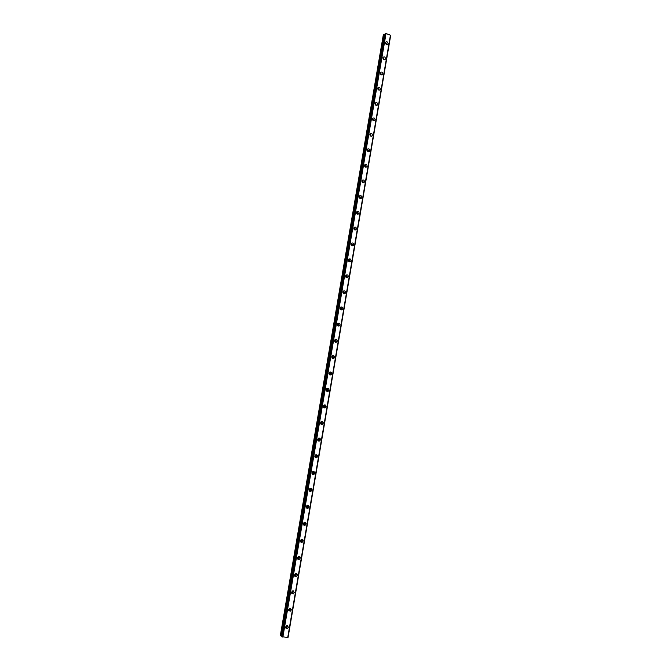 <?xml version="1.0" encoding="UTF-8"?>
<svg xmlns="http://www.w3.org/2000/svg" width="671" height="671" viewBox="0 0 671 671"><rect width="100%" height="100%" fill="white"/><g stroke="black" fill="none" stroke-linecap="round" stroke-linejoin="round"><path stroke-width="1.01" d="M286.727 625.59L287.012 626.488L285.578 627.326M385.481 42.978L386.379 44.471M382.889 58.067L383.778 59.593M380.298 73.206L381.17 74.766M377.689 88.413L378.545 90.006M375.081 103.669L375.903 105.297M372.455 118.993L373.294 120.612M369.822 134.376L370.862 135.567L370.602 136.054M367.188 149.818L368.228 151L367.926 151.52M364.538 165.318L365.586 166.492L365.242 167.054M361.879 180.876L362.927 182.051L362.55 182.638M359.211 196.502L360.26 197.668L359.841 198.289M356.536 212.179L357.576 213.353L357.115 213.99M353.852 227.93L354.892 229.088L354.38 229.759M351.159 243.732L352.191 244.898L351.629 245.586M348.459 259.602L349.482 260.759L348.87 261.472M345.75 275.538L346.756 276.695L346.102 277.417M343.032 291.533L344.03 292.682L343.317 293.428M340.306 307.595L341.287 308.744L340.524 309.499M337.572 323.716L338.528 324.865L337.723 325.636M334.829 339.903L335.768 341.053L334.904 341.833M332.078 356.158L332.992 357.299L332.078 358.088M329.318 372.48L330.207 373.621L329.243 374.41M326.551 388.861L327.406 390.002L326.4 390.799M326.181 389.658C326.265 391.159 326.962 391.679 328.27 391.21L328.924 390.178C328.84 388.668 328.136 388.148 326.819 388.618L326.156 389.96M323.774 405.318L324.596 406.45L323.539 407.247M320.99 421.833L321.778 422.965L320.679 423.762M318.197 438.423L318.943 439.547L317.802 440.344M315.387 455.081L316.1 456.196L314.917 457.001M312.577 471.814L313.248 472.912L312.032 473.718M309.75 488.614L310.379 489.696L309.13 490.501M306.915 505.481L307.494 506.546L306.219 507.36M304.072 522.424L304.609 523.472L303.3 524.277M301.212 539.434L301.707 540.465L300.365 541.279M298.343 556.519L298.788 557.526L297.429 558.339M295.458 573.68L295.861 574.661L294.485 575.475M292.564 590.908L292.925 591.864L291.524 592.686M289.654 608.211L289.973 609.134L288.555 609.973M285.603 626.999L287.154 628.668L288.48 627.209L286.92 625.54L285.603 626.999L286.173 627.41M285.737 628.006L287.532 626.521L287.398 625.515M385.498 42.692C385.733 44.412 386.496 44.923 387.788 44.227L388.048 43.632C387.813 41.912 387.05 41.401 385.758 42.097L385.498 42.692M386.865 44.622L385.565 42.449M382.915 57.815C383.141 59.534 383.904 60.046 385.196 59.358L385.473 58.746C385.238 57.027 384.475 56.515 383.183 57.211L382.915 57.815M384.273 59.744L382.99 57.53M380.314 73.005C380.541 74.716 381.304 75.227 382.604 74.54L382.881 73.911C382.655 72.208 381.891 71.696 380.591 72.384L380.314 73.005M381.673 74.926L380.415 72.669M377.706 88.253C377.924 89.956 378.687 90.468 379.996 89.78L380.281 89.142C380.063 87.44 379.3 86.928 377.999 87.616L377.706 88.253M379.056 90.166L377.832 87.876M375.089 103.56C375.307 105.255 376.07 105.766 377.37 105.087L377.672 104.433C377.463 102.73 376.699 102.227 375.391 102.906L375.089 103.56M376.431 105.464L375.24 103.133M372.464 118.926C372.673 120.612 373.437 121.124 374.745 120.444L375.055 119.774C374.846 118.088 374.091 117.584 372.774 118.255L372.464 118.926M373.789 120.822L372.631 118.457M369.83 134.351C370.031 136.028 370.786 136.54 372.103 135.869L372.43 135.181C372.22 133.504 371.466 133.001 370.149 133.672L369.83 134.351M371.138 136.238L370.023 133.831M367.18 149.834C367.381 151.512 368.136 152.015 369.453 151.352L369.788 150.656C369.595 148.979 368.832 148.476 367.515 149.138L367.18 149.834M368.471 151.713L368.706 151.143L367.406 149.272M364.521 165.385C364.714 167.054 365.469 167.557 366.785 166.903L367.138 166.182C366.945 164.512 366.19 164.009 364.873 164.672L364.521 165.385M365.796 167.255L366.056 166.643L364.781 164.772M361.854 180.994C362.038 182.655 362.793 183.158 364.118 182.512L364.479 181.774C364.294 180.113 363.539 179.61 362.214 180.256L361.854 180.994M363.103 182.856L363.405 182.193L362.147 180.331M359.178 196.662C359.354 198.314 360.101 198.817 361.426 198.18L361.812 197.425C361.627 195.773 360.881 195.269 359.547 195.907L359.178 196.662M360.402 198.515L360.738 197.811L359.505 195.957M356.486 212.397C356.653 214.041 357.408 214.544 358.733 213.915L359.128 213.135C358.951 211.499 358.205 210.988 356.88 211.625L356.486 212.397M357.685 214.242L358.062 213.487L356.855 211.642M353.785 228.19C353.952 229.826 354.699 230.329 356.024 229.708L356.435 228.912C356.267 227.276 355.521 226.773 354.196 227.402L353.785 228.19M356.024 229.708L354.959 230.019L355.37 229.222L354.196 227.394M351.076 244.051C351.235 245.67 351.973 246.173 353.307 245.569L353.734 244.747C353.575 243.128 352.829 242.625 351.495 243.238L351.076 244.051M352.208 245.871L352.669 245.024L351.529 243.204M348.35 259.971C348.501 261.581 349.239 262.084 350.572 261.489L351.025 260.65C350.866 259.04 350.128 258.536 348.794 259.132L348.35 259.971M349.448 261.774L349.968 260.885L348.861 259.081M345.615 275.957C345.758 277.551 346.496 278.062 347.83 277.475L348.299 276.62C348.157 275.018 347.419 274.506 346.085 275.102L345.615 275.957M346.681 277.744L347.243 276.813L346.177 275.026M342.873 292.002C343.007 293.588 343.745 294.099 345.07 293.529L345.565 292.648C345.422 291.055 344.693 290.551 343.359 291.122L342.873 292.002M343.896 293.781L344.517 292.799L343.485 291.029M340.122 308.115C340.247 309.692 340.977 310.203 342.302 309.641L342.814 308.735C342.688 307.159 341.958 306.655 340.625 307.209L340.122 308.115M341.103 309.876L341.774 308.853L340.784 307.1M337.354 324.294C337.471 325.854 338.192 326.366 339.526 325.829L340.063 324.898C339.937 323.33 339.216 322.818 337.882 323.363L337.354 324.294M338.293 326.031L339.023 324.974L338.075 323.237M334.577 340.532C334.686 342.084 335.408 342.596 336.733 342.076L337.295 341.12C337.178 339.568 336.465 339.056 335.131 339.585L334.577 340.532M335.466 342.252L336.255 341.153L335.357 339.442M331.793 356.838C331.893 358.373 332.606 358.893 333.923 358.389L334.51 357.4C334.41 355.865 333.697 355.353 332.371 355.865L331.793 356.838M332.631 358.532L333.487 357.4L332.631 355.714M328.991 373.219C329.084 374.737 329.788 375.248 331.105 374.77L331.726 373.755C331.633 372.237 330.92 371.717 329.604 372.212L328.991 373.219M329.788 374.879L330.702 373.713L329.897 372.044M326.928 391.294L327.901 390.094L327.154 388.459M323.355 406.165C323.43 407.649 324.118 408.169 325.427 407.725L326.106 406.66C326.031 405.175 325.343 404.655 324.034 405.099L323.355 406.165M324.051 407.767L325.091 406.534L324.395 404.932M320.52 422.738C320.587 424.206 321.266 424.726 322.566 424.307L323.288 423.208C323.221 421.74 322.533 421.22 321.233 421.64L320.52 422.738M321.166 424.307L322.273 423.049L321.627 421.472M317.677 439.379C317.735 440.822 318.406 441.35 319.698 440.956L320.453 439.832C320.394 438.381 319.715 437.853 318.423 438.255L317.677 439.379M318.272 440.914L319.446 439.631L318.842 438.088M314.825 456.087C314.867 457.513 315.529 458.041 316.813 457.672L317.601 456.515C317.559 455.089 316.888 454.561 315.605 454.93L314.825 456.087M315.362 457.58L316.603 456.272L316.058 454.77M311.956 472.862C311.99 474.271 312.644 474.8 313.911 474.464L314.741 473.273C314.707 471.864 314.053 471.327 312.778 471.679L311.956 472.862M312.443 474.322L313.751 472.988L313.248 471.528M309.071 489.704C309.096 491.097 309.742 491.633 310.992 491.315L311.872 490.098C311.847 488.706 311.201 488.169 309.943 488.496L309.071 489.704M309.516 491.122L310.883 489.763L310.43 488.354M306.186 506.622C306.202 507.989 306.823 508.526 308.064 508.241L308.995 506.991C308.97 505.624 308.341 505.087 307.1 505.38L306.186 506.622M306.58 507.989L308.006 506.613L307.603 505.246M303.275 523.606C303.284 524.948 303.904 525.494 305.12 525.234L306.093 523.95C306.085 522.608 305.473 522.063 304.248 522.332L303.275 523.606M303.636 524.923L305.12 523.531L304.76 522.214M300.365 540.658C300.356 541.975 300.96 542.52 302.168 542.294L303.191 540.985C303.191 539.66 302.587 539.123 301.38 539.35L300.365 540.658M300.675 541.933L302.218 540.524L301.9 539.249M297.438 557.786C297.421 559.077 298.008 559.622 299.191 559.429L300.272 558.087C300.281 556.787 299.694 556.242 298.511 556.444L297.438 557.786M297.706 559.002L299.308 557.584L299.031 556.36M294.494 574.98C294.477 576.246 295.047 576.8 296.205 576.632L297.345 575.257C297.362 573.99 296.792 573.437 295.626 573.613L294.494 574.98M294.728 576.146L296.381 574.712L296.146 573.537M291.541 592.25L293.202 593.91L294.401 592.501L292.732 590.849L291.541 592.25M291.742 593.365L293.445 591.906L293.244 590.79M288.58 609.587L290.191 611.256L291.449 609.822L289.83 608.152L288.58 609.587M288.74 610.644L290.493 609.176L290.325 608.119M281.837 636.737L385.087 33.735L281.837 636.737L287.8 637.442L390.43 35.177L287.742 637.45M385.087 33.735L282.046 636.905M288.044 637.324L390.631 35.513L287.809 637.358M280.788 635.923L383.829 34.632L383.3 34.959L280.335 635.605L281.912 636.309M383.829 34.632L384.953 34.489M282.139 636.93L385.33 33.567M385.422 33.558L386.018 33.558L282.751 637.098M282.852 637.123L386.018 33.558M386.119 33.558L390.43 35.177M281.745 636.183L384.76 34.624M384.676 34.64L281.669 636.15M383.753 34.649L280.721 635.89M385.179 59.367L384.634 59.711M379.987 89.78L379.35 90.149M322.566 424.315L321.56 424.139M346.01 277.324L346.462 277.24M343.216 293.319L343.72 293.244M340.423 309.381L340.96 309.314M337.614 325.502L338.192 325.452M334.795 341.682L335.408 341.656M331.969 357.92L332.615 357.928M329.134 374.233L329.813 374.259M326.291 390.597L326.995 390.656M323.439 407.037L324.16 407.121M320.579 423.535L321.317 423.661M317.71 440.101L318.465 440.26M314.842 456.741L315.596 456.926M311.956 473.441L312.711 473.667M309.063 490.216L309.817 490.467M306.161 507.058L306.907 507.343M303.258 523.967L303.988 524.286M300.34 540.96L301.053 541.296M297.412 558.012L298.109 558.381M294.477 575.148L295.139 575.533M291.524 592.359L292.162 592.753M288.572 609.637L289.176 610.048M286.215 627.981L287.154 628.668M387.251 44.588L387.788 44.227M382 74.9L382.596 74.54M376.691 105.456L377.37 105.087M374.024 120.822L374.745 120.444M371.34 136.238L372.103 135.869M368.639 151.721L369.453 151.352M365.93 167.264L366.785 166.903M363.204 182.864L364.118 182.512M360.461 198.524L361.426 198.18M357.71 214.242L358.733 213.915M352.241 245.838L353.307 245.569M349.516 261.724L350.572 261.489M346.781 277.668L347.83 277.475M344.022 293.68L345.07 293.529M341.262 309.759L342.302 309.641M338.486 325.905L339.526 325.829M335.701 342.109L336.733 342.076M332.9 358.381L333.923 358.389M330.082 374.72L331.105 374.77M327.255 391.126L328.27 391.21M324.412 407.599L325.427 407.725M318.691 440.746L319.698 440.956M315.815 457.429L316.813 457.672M312.912 474.171L313.911 474.464M310.01 490.979L310.992 491.315M307.083 507.863L308.064 508.241M304.148 524.814L305.12 525.234M301.195 541.832L302.168 542.294M298.226 558.926L299.191 559.429M295.248 576.079L296.205 576.632M292.246 593.315L293.202 593.91M289.235 610.61L290.191 611.256M288.085 637.316L390.665 35.546M287.8 637.442L390.472 35.211"/></g></svg>
